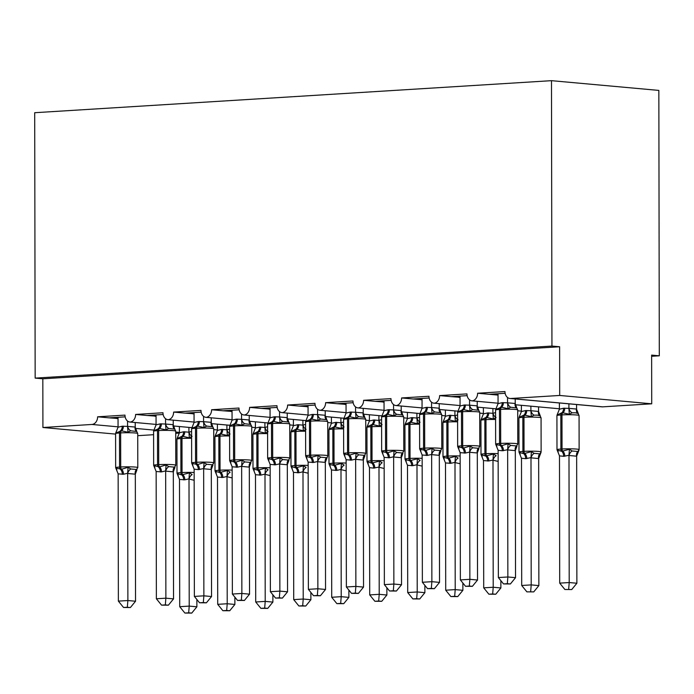 <?xml version="1.0" encoding="UTF-8"?>
<svg xmlns="http://www.w3.org/2000/svg" width="694" height="694" viewBox="0 0 694 694"><rect width="100%" height="100%" fill="white"/><g stroke="black" fill="none" stroke-linecap="round" stroke-linejoin="round"><path stroke-width="1.04" d="M115.594 434.097L42.915 427.504L42.828 378.803L35.16 378.109L34.7 112.714L551.487 80.669L658.84 90.411L659.3 355.805L651.631 355.111L651.718 403.813L602.696 406.849A7.322 5.682 95.2 0 1 602.028 406.84L510.012 398.486A7.322 5.682 95.2 0 1 504.972 391.546L477.611 393.238L498.049 395.094M651.631 356.282L659.3 355.805M125.154 416.851L109.123 417.849L118.058 418.517M130.021 422.047L156.072 424.416L130.316 422.065A7.322 5.682 95.2 0 1 130.021 422.047A7.322 5.682 95.2 0 1 124.981 415.107L97.62 416.808L109.123 417.849M163.151 414.5L147.119 415.489L156.055 416.157M168.017 419.697L194.068 422.056L168.312 419.714A7.322 5.682 95.2 0 1 168.017 419.697A7.322 5.682 95.2 0 1 162.977 412.748L135.625 414.448L147.119 415.489M201.147 412.141L185.125 413.138L194.051 413.798M206.014 417.337L232.065 419.705L206.309 417.354A7.322 5.682 95.2 0 1 206.014 417.337A7.322 5.682 95.2 0 1 200.982 410.397L173.621 412.089L185.125 413.138M239.152 409.79L223.121 410.779L232.056 411.447M244.019 414.977L270.07 417.346L244.314 414.995A7.322 5.682 95.2 0 1 244.019 414.977A7.322 5.682 95.2 0 1 238.979 408.037L211.618 409.738L223.121 410.779M277.149 407.43L261.118 408.419L270.053 409.087M282.016 412.626L308.067 414.986L282.311 412.644A7.322 5.682 95.2 0 1 282.016 412.626A7.322 5.682 95.2 0 1 276.975 405.686L249.614 407.378L261.118 408.419M315.145 405.07L299.123 406.068L308.049 406.727M320.012 410.267L346.063 412.635L320.307 410.284A7.322 5.682 95.2 0 1 320.012 410.267A7.322 5.682 95.2 0 1 314.972 403.327L287.62 405.027L299.123 406.068M353.142 402.72L337.119 403.708L346.046 404.376M358.009 407.907L384.06 410.275L358.304 407.925A7.322 5.682 95.2 0 1 358.009 407.907A7.322 5.682 95.2 0 1 352.977 400.967L325.616 402.667L337.119 403.708M391.147 400.36L375.116 401.358L384.051 402.017M396.014 405.556L422.065 407.916L396.309 405.574A7.322 5.682 95.2 0 1 396.014 405.556A7.322 5.682 95.2 0 1 390.974 398.616L363.613 400.308L375.116 401.358M429.144 398L413.112 398.998L422.047 399.666M434.01 403.197L460.061 405.565L434.305 403.214A7.322 5.682 95.2 0 1 434.01 403.197A7.322 5.682 95.2 0 1 428.97 396.257L401.609 397.957L413.112 398.998M467.14 395.649L451.117 396.638L460.044 397.306M472.007 400.846L498.058 403.205L472.302 400.863A7.322 5.682 95.2 0 1 472.007 400.846A7.322 5.682 95.2 0 1 466.975 393.897L439.614 395.597L451.117 396.638M117.095 418.569L118.058 418.656M155.1 416.218L156.055 416.305M193.097 413.858L194.051 413.945M231.093 411.507L232.056 411.594M269.099 409.148L270.053 409.234M307.095 406.788L308.049 406.875M345.092 404.437L346.046 404.524M383.088 402.078L384.051 402.164M421.093 399.718L422.047 399.805M459.09 397.367L460.044 397.454M505.137 393.29L489.114 394.287M498.049 394.947L497.086 395.007M42.915 427.504L91.938 424.459A7.322 5.682 -84.8 0 0 97.62 416.808M130.316 422.065A7.322 5.682 -84.8 0 0 135.625 414.448M168.312 419.714A7.322 5.682 -84.8 0 0 173.621 412.089M206.309 417.354A7.322 5.682 -84.8 0 0 211.618 409.738M244.314 414.995A7.322 5.682 -84.8 0 0 249.614 407.378M282.311 412.644A7.322 5.682 -84.8 0 0 287.62 405.027M320.307 410.284A7.322 5.682 -84.8 0 0 325.616 402.667M358.304 407.925A7.322 5.682 -84.8 0 0 363.613 400.308M396.309 405.574A7.322 5.682 -84.8 0 0 401.609 397.957M434.305 403.214A7.322 5.682 -84.8 0 0 439.614 395.597M472.302 400.863A7.322 5.682 -84.8 0 0 477.611 393.238M42.828 378.803L559.616 346.757L559.702 395.459L510.68 398.495A7.322 5.682 95.2 0 1 510.012 398.486M137.742 435.685L153.6 434.696M175.738 433.325L179.39 433.099M559.399 408.766L515.382 404.767L559.399 408.775M559.702 395.459L651.718 403.813M551.487 80.669L551.947 346.063L559.616 346.757M35.16 378.109L551.947 346.063M521.402 411.126L517.724 410.787L521.402 411.134M495.906 408.809L477.377 407.126L495.898 408.818M483.406 413.477L479.728 413.147L483.406 413.485M457.901 411.16L439.38 409.486L457.901 411.169M441.731 415.515L445.409 415.845L441.731 415.498M419.905 413.52L401.384 411.837L419.905 413.529M407.404 418.187L403.726 417.857L407.404 418.204M381.908 415.88L363.387 414.197L381.9 415.888M369.408 420.547L365.729 420.217L369.408 420.555M325.391 416.565L343.903 418.239L325.382 416.547M331.411 422.906L327.733 422.568L331.411 422.915M305.907 420.59L287.385 418.907L305.907 420.599M293.415 425.257L289.728 424.928L293.415 425.275M267.91 422.95L249.389 421.267L267.901 422.958M255.409 427.617L251.731 427.278L255.409 427.625M230.642 462.594L229.653 460.616A10.497 0.781 -0.1 0 1 233.557 459.992L234.693 459.922A10.497 0.781 -0.1 0 1 249.458 460.018A10.497 0.781 -0.1 0 1 251.792 460.504L251.731 426.42L250.742 424.433L244.73 423.739L241.998 425.179L234.355 423.8L229.74 425.943L229.948 425.275L211.384 423.618M217.413 429.976L213.735 429.638L217.413 429.985M191.917 427.66L173.387 425.977L191.908 427.669M496.704 394.973L496.704 393.81M458.708 397.332L458.708 396.17M420.711 399.683L420.711 398.529M382.715 402.043L382.706 400.88M344.71 404.402L344.71 403.24M306.713 406.753L306.713 405.6M268.717 409.113L268.708 407.951M230.712 411.473L230.712 410.31M192.715 413.824L192.715 412.661M154.719 416.183L154.719 415.021M116.722 418.534L116.713 417.38M558.236 451.846L557.135 450.05L561.758 451.334A2.438 1.527 -93.5 0 1 560.891 449.07L562.036 449.001A10.497 0.781 -0.1 0 1 576.801 449.087A10.497 0.781 -0.1 0 1 579.126 449.582L579.065 415.489L578.085 413.503L575.491 412.791L572.064 412.809L569.332 414.257L562.834 412.8A2.438 1.527 86.5 0 0 561.975 414.908L560.83 414.986A10.497 0.781 179.9 0 0 556.926 415.602L556.987 449.686A10.497 0.781 -0.1 0 1 560.891 449.07L560.83 414.986A2.438 1.527 -93.5 0 1 561.689 412.869L557.074 415.012L559.399 409.208L563.58 408.228L568.967 408.367L576.506 409.052L578.371 413.763M564.873 589.492L571.735 589.536L564.873 589.492L559.711 583.134L569.21 582.544L568.985 455.281L563.667 456.322A5.37 3.366 86.5 0 0 561.758 451.334L569.392 449.296L572.134 450.987L577.885 451.508L579.126 449.582M568.672 589.258L569.21 582.544L576.879 583.238L576.653 456.192L568.985 455.498M559.711 583.134L559.485 455.863L557.135 450.05M563.667 456.322L559.485 455.863M578.978 450.163L576.653 456.192M559.39 402.971L559.399 409.208M568.898 403.83L568.906 408.393M576.567 404.524L576.575 409.096M569.332 414.257L568.906 408.619M557.291 414.344L557.074 415.012M568.985 455.281L569.392 449.296M576.879 583.238L571.735 589.536M496.635 446.103L495.646 444.117A10.497 0.781 -0.1 0 1 499.55 443.501L500.686 443.431A10.497 0.781 -0.1 0 1 515.451 443.518A10.497 0.781 -0.1 0 1 517.785 444.013L517.724 409.92L516.735 407.933L510.723 407.239L507.991 408.688L501.493 407.231L495.733 409.443L495.941 408.775M496.895 446.277L495.794 444.49L501.554 445.695L508.051 443.726L510.784 445.418L516.536 445.938L517.785 444.013M507.323 583.689L503.532 583.923L510.385 583.966L507.323 583.689L507.861 576.974L498.361 577.564L498.136 450.302L502.326 450.762L507.644 449.712L507.861 576.974L515.529 577.668L515.312 450.623L507.644 449.929M516.935 446.233L515.312 450.623M507.548 397.488L507.557 402.824L515.165 403.483L516.666 407.569M515.217 398.963L515.226 403.526M498.04 393.732L498.058 403.639L502.239 402.659L507.557 402.824M495.733 409.443L498.058 403.639M507.566 403.049L507.991 408.688M495.794 444.49L498.136 450.302M508.051 443.726L507.644 449.712M498.361 577.564L503.532 583.923M510.385 583.966L515.529 577.668M458.63 448.463L457.65 446.476A10.497 0.781 -0.1 0 1 461.553 445.86L462.69 445.791A10.497 0.781 -0.1 0 1 477.455 445.878A10.497 0.781 -0.1 0 1 479.788 446.363L479.728 412.279L478.739 410.293L472.718 409.599L469.994 411.039L463.488 409.59L457.736 411.802L457.945 411.134M458.899 448.636L457.797 446.841L463.557 448.055L470.055 446.086L472.788 447.769L478.539 448.298L479.788 446.363M469.326 586.048L465.527 586.283L472.388 586.326L469.326 586.048L469.864 579.325L460.365 579.915L460.139 452.653L465.466 453.043L469.647 452.063L469.864 579.325L477.533 580.028L477.307 452.982L469.638 452.288M478.938 448.593L477.307 452.982M469.552 399.848L469.56 405.183L477.168 405.843L478.669 409.92M477.22 401.314L477.229 405.877M460.044 396.092L460.061 405.99L464.243 405.01L469.56 405.183M457.736 411.802L460.061 405.99M469.56 405.4L469.994 411.039M457.797 446.841L460.139 452.653M470.055 446.086L469.647 452.063M460.365 579.915L465.527 586.283M472.388 586.326L477.533 580.028M420.633 450.814L419.644 448.827A10.497 0.781 -0.1 0 1 423.548 448.211L424.693 448.142A10.497 0.781 -0.1 0 1 439.458 448.237A10.497 0.781 -0.1 0 1 441.783 448.723L441.722 414.639L440.742 412.652L434.722 411.958L431.989 413.398L425.491 411.941L419.731 414.162L419.948 413.485M420.902 450.987L419.801 449.2L425.561 450.415L432.05 448.437L434.791 450.128L440.543 450.649L441.783 448.723M431.33 588.399L427.53 588.633L434.392 588.677L431.33 588.399L431.868 581.685L422.368 582.275L422.143 455.012L427.461 455.403L431.651 454.423L431.868 581.685L439.536 582.379L439.311 455.333L431.642 454.639M440.942 450.944L439.311 455.333M431.555 402.199L431.564 407.543L439.172 408.202L440.673 412.279M439.224 403.674L439.233 408.237M422.047 398.443L422.056 408.35L426.237 407.369L431.564 407.543M419.731 414.162L422.056 408.35M431.564 407.76L431.989 413.398M419.801 449.2L422.143 455.012M432.05 448.437L431.651 454.423M422.368 582.275L427.53 588.633M434.392 588.677L439.536 582.379M382.637 453.173L381.648 451.187A10.497 0.781 -0.1 0 1 385.552 450.571L386.697 450.501A10.497 0.781 -0.1 0 1 401.462 450.588A10.497 0.781 -0.1 0 1 403.787 451.083L403.726 416.99L402.737 415.003L396.725 414.309L393.992 415.758L387.495 414.301L381.735 416.513L381.943 415.845M382.897 453.347L381.795 451.551L387.556 452.766L394.053 450.796L396.786 452.488L402.546 453.009L403.787 451.083M393.325 590.759L389.534 590.993L396.395 591.036L393.325 590.759L393.862 584.044L384.363 584.634L384.138 457.363L389.464 457.754L393.645 456.773L393.862 584.044L401.531 584.738L401.314 457.693L393.645 456.999M402.936 453.303L401.314 457.693M393.55 404.559L393.559 409.894L401.167 410.553L402.676 414.63M401.219 406.025L401.227 410.596M384.042 400.802L384.06 410.709L388.241 409.729L393.559 409.894M381.735 416.513L384.06 410.709M393.567 410.119L393.992 415.758M381.795 451.551L384.138 457.363M394.053 450.796L393.645 456.773M384.363 584.634L389.534 590.993M396.395 591.036L401.531 584.738M344.632 455.533L343.651 453.546A10.497 0.781 -0.1 0 1 347.555 452.93L348.692 452.852A10.497 0.781 -0.1 0 1 363.456 452.948A10.497 0.781 -0.1 0 1 365.79 453.434L365.729 419.349L364.74 417.363L358.72 416.669L355.996 418.109L349.49 416.66L343.738 418.872L343.946 418.204M344.901 455.706L343.799 453.911L349.559 455.125L356.057 453.147L358.789 454.839L364.541 455.359L365.79 453.434M355.328 593.118L351.537 593.353L358.39 593.396L355.328 593.118L355.866 586.395L346.367 586.985L346.141 459.723L351.468 460.113L355.649 459.133L355.866 586.395L363.535 587.098L363.318 460.053L355.649 459.35M364.94 455.654L363.318 460.053M355.554 406.918L355.562 412.253L363.17 412.913L364.671 416.99M363.222 408.384L363.231 412.947M346.046 403.153L346.063 413.06L350.244 412.08L355.562 412.253M343.738 418.872L346.063 413.06M355.571 412.47L355.996 418.109M343.799 453.911L346.141 459.723M356.057 453.147L355.649 459.133M346.367 586.985L351.537 593.353M358.39 593.396L363.535 587.098M520.24 454.206L519.138 452.41L523.762 453.694A2.438 1.527 -93.5 0 1 522.894 451.43L524.031 451.352A10.497 0.781 -0.1 0 1 538.796 451.447A10.497 0.781 -0.1 0 1 541.129 451.933L541.068 417.849L540.079 415.862L537.486 415.151L534.068 415.168L531.335 416.608L524.837 415.159A2.438 1.527 86.5 0 0 523.979 417.268L522.834 417.337A10.497 0.781 179.9 0 0 518.93 417.953L518.991 452.046A10.497 0.781 -0.1 0 1 522.894 451.43L522.834 417.337A2.438 1.527 -93.5 0 1 523.692 415.229L519.077 417.372L521.402 411.559L525.584 410.579L530.962 410.727L538.57 411.447L540.366 416.122M526.876 591.852L533.729 591.895L526.876 591.852L521.706 585.484L531.205 584.895L530.988 457.632L525.67 458.682A5.37 3.366 86.5 0 0 523.762 453.694L531.396 451.647L534.128 453.338L539.88 453.859L541.129 451.933M530.667 591.618L531.205 584.895L538.874 585.597L538.657 458.552L530.988 457.849M521.706 585.484L521.489 458.439L519.138 452.41M525.67 458.682L521.48 458.222M540.982 452.523L538.657 458.552M521.394 405.322L521.402 411.559M530.893 406.19L530.901 410.753M538.561 406.884L538.57 411.447M531.335 416.608L530.91 410.969M519.286 416.704L519.077 417.372M530.988 457.632L531.396 451.647M538.874 585.597L533.729 591.895M492.671 593.969L488.871 594.203L495.733 594.246L492.671 593.969L493.208 587.254L492.992 459.992L488.81 460.972L483.484 460.582L483.709 587.844L493.208 587.254L500.877 587.948L500.868 580.644M498.162 461.415L492.992 460.209M483.397 407.682L483.406 413.919L487.587 412.939L492.905 413.329L495.594 412.592M492.896 408.54L492.905 413.112M482.243 456.557L481.142 454.77L485.765 456.053A2.438 1.527 -93.5 0 1 484.898 453.781L484.837 419.697A10.497 0.781 179.9 0 0 480.933 420.312L480.994 454.397A10.497 0.781 -0.1 0 1 484.898 453.781L486.034 453.711L485.974 419.627L484.837 419.697A2.438 1.527 -93.5 0 1 485.696 417.58L481.081 419.723L483.406 413.919M487.665 461.042A5.37 3.366 86.5 0 0 485.765 456.053L493.399 454.006L496.132 455.698A5.37 3.852 120.6 0 0 493.052 460.243M496.063 417.519L493.339 418.968L486.832 417.51A2.438 1.527 86.5 0 0 485.974 419.627A10.497 0.781 179.9 0 1 495.603 419.471M493.339 418.968L492.905 413.329M481.289 419.055L481.081 419.723M492.992 459.992L493.399 454.006M483.484 460.582L481.142 454.77M500.877 587.948L495.733 594.246M488.871 594.203L483.709 587.844M454.674 596.328L450.874 596.562L457.736 596.606L454.674 596.328L455.212 589.614L454.995 462.343L450.814 463.323L445.487 462.933L445.713 590.204L455.212 589.614L462.881 590.308L462.863 582.995M460.165 463.774L454.986 462.568M445.392 410.041L445.401 416.27L449.582 415.298L454.908 415.689L457.589 414.951M454.9 410.9L454.908 415.463M444.247 458.916L443.145 457.12L447.76 458.404A2.438 1.527 -93.5 0 1 446.893 456.14L446.841 422.047A10.497 0.781 179.9 0 0 442.937 422.672L442.989 456.756A10.497 0.781 -0.1 0 1 446.893 456.14L448.038 456.071L447.977 421.978L446.841 422.047A2.438 1.527 -93.5 0 1 447.699 419.939L443.084 422.082L445.401 416.27M449.669 463.392A5.37 3.366 86.5 0 0 447.76 458.404L455.394 456.366L458.135 458.057A5.37 3.852 120.6 0 0 455.047 462.603M458.066 419.879L455.333 421.319L448.836 419.87A2.438 1.527 86.5 0 0 447.977 421.978A10.497 0.781 179.9 0 1 457.606 421.822M455.333 421.319L454.908 415.689M443.293 421.414L443.084 422.082M454.995 462.343L455.394 456.366M445.487 462.933L443.145 457.12M462.881 590.308L457.736 596.606M450.874 596.562L445.713 590.204M416.669 598.679L412.878 598.922L419.74 598.965L416.669 598.679L417.215 591.965L416.99 464.702L412.809 465.683L407.482 465.292L407.708 592.555L417.215 591.965L424.875 592.659L424.867 585.354M422.16 466.125L416.99 464.919M407.395 412.392L407.404 418.629L411.585 417.649L416.912 418.04L419.592 417.311M416.903 413.26L416.903 417.823M406.242 461.267L405.14 459.48L409.764 460.764A2.438 1.527 -93.5 0 1 408.896 458.491L408.835 424.407A10.497 0.781 179.9 0 0 404.932 425.023L404.992 459.116A10.497 0.781 -0.1 0 1 408.896 458.491L410.041 458.422L409.981 424.338L408.835 424.407A2.438 1.527 -93.5 0 1 409.694 422.299L405.079 424.442L407.404 418.629M411.672 465.752A5.37 3.366 86.5 0 0 409.764 460.764L417.398 458.717L420.13 460.408A5.37 3.852 120.6 0 0 417.051 464.963M420.07 422.238L417.337 423.678L410.839 422.23A2.438 1.527 86.5 0 0 409.981 424.338A10.497 0.781 179.9 0 1 419.601 424.181M417.337 423.678L416.912 418.04M405.287 423.774L405.079 424.442M416.99 464.702L417.398 458.717M407.482 465.292L405.14 459.48M424.875 592.659L419.74 598.965M412.878 598.922L407.708 592.555M326.744 419.714L320.723 419.02L317.999 420.469L311.493 419.011L305.742 421.223L305.95 420.555M306.904 458.057L305.802 456.27L310.418 457.554L318.06 455.507L320.793 457.199L326.544 457.719L327.334 457.233L327.785 455.793L327.733 421.7A10.497 0.781 179.9 0 0 325.399 421.215A10.497 0.781 179.9 0 0 310.634 421.128L309.498 421.197A10.497 0.781 179.9 0 0 305.594 421.813L306.054 420.364M317.332 595.469L313.532 595.704L320.394 595.747L317.332 595.469L317.869 588.755L308.37 589.345L308.145 462.083L313.471 462.473L317.652 461.493L317.869 588.755L325.538 589.449L325.312 462.404L317.644 461.71M326.943 458.014L325.312 462.404M317.557 409.269L317.566 414.613L325.174 415.272L326.674 419.349M325.226 410.744L325.234 415.307M308.049 405.513L308.067 415.42L312.248 414.439L317.566 414.613M305.742 421.223L308.067 415.42M317.566 414.83L317.999 420.469M305.802 456.27L308.145 462.083M318.06 455.507L317.652 461.493M308.37 589.345L313.532 595.704M320.394 595.747L325.538 589.449M378.672 601.039L374.881 601.273L381.735 601.316L378.672 601.039L379.21 594.324L378.993 467.062L373.676 468.112L369.486 467.652L369.711 594.914L379.21 594.324L386.879 595.018L386.87 587.714M384.164 468.485L378.993 467.279M369.399 414.752L369.408 420.989L373.589 420.009L378.915 420.399L381.596 419.662M378.898 415.611L378.907 420.182M368.245 463.627L367.143 461.84L371.767 463.124A2.438 1.527 -93.5 0 1 370.9 460.851L370.839 426.767A10.497 0.781 179.9 0 0 366.935 427.383L366.996 461.467A10.497 0.781 -0.1 0 1 370.9 460.851L372.036 460.781L371.975 426.697L370.839 426.767A2.438 1.527 -93.5 0 1 371.698 424.65L367.083 426.793L369.408 420.989M373.676 468.112A5.37 3.366 86.5 0 0 371.767 463.124L379.401 461.076L382.134 462.768A5.37 3.852 120.6 0 0 379.054 467.314M382.073 424.589L379.34 426.038L372.834 424.581A2.438 1.527 86.5 0 0 371.975 426.697A10.497 0.781 179.9 0 1 381.605 426.532M379.34 426.038L378.915 420.399M367.291 426.125L367.083 426.793M378.993 467.062L379.401 461.076M369.486 467.652L367.143 461.84M386.879 595.018L381.735 601.316M374.881 601.273L369.711 594.914M268.639 460.243L267.65 458.257A10.497 0.781 -0.1 0 1 271.554 457.641L272.699 457.572A10.497 0.781 -0.1 0 1 287.463 457.658A10.497 0.781 -0.1 0 1 289.788 458.153L289.728 424.06L288.747 422.073L282.727 421.379L279.994 422.82L273.497 421.371L267.737 423.583L267.945 422.915M268.899 460.417L267.797 458.621L273.566 459.836L280.055 457.866L282.796 459.549L288.548 460.079L289.788 458.153M279.335 597.829L275.535 598.063L282.397 598.107L279.335 597.829L279.873 591.115L270.374 591.696L270.148 464.433L275.466 464.824L279.647 463.844L279.873 591.115L287.542 591.809L287.316 464.763L279.647 464.069M288.947 460.374L287.316 464.763M279.561 411.629L279.569 416.964L287.238 417.658L288.678 421.7M287.229 413.095L287.238 417.658M270.053 407.872L270.061 417.771L274.243 416.799L279.569 416.964M267.737 423.583L270.061 417.771M279.569 417.181L279.994 422.82M267.797 458.621L270.148 464.433M280.055 457.866L279.647 463.844M270.374 591.696L275.535 598.063M282.397 598.107L287.542 591.809M340.676 603.398L336.876 603.633L343.738 603.676L340.676 603.398L341.214 596.684L340.997 469.413L336.816 470.393L331.489 470.003L331.715 597.265L341.214 596.684L348.882 597.378L348.865 590.065M346.167 470.844L340.988 469.638M331.402 417.111L331.411 423.34L335.592 422.368L340.91 422.75L343.591 422.021M340.901 417.97L340.91 422.533M330.249 465.986L329.147 464.191L333.771 465.474A2.438 1.527 -93.5 0 1 332.903 463.21L332.842 429.118A10.497 0.781 179.9 0 0 328.939 429.733L328.999 463.826A10.497 0.781 -0.1 0 1 332.903 463.21L334.04 463.141L333.979 429.048L332.842 429.118A2.438 1.527 -93.5 0 1 333.701 427.01L329.086 429.152L331.411 423.34M335.67 470.463A5.37 3.366 86.5 0 0 333.771 465.474L341.405 463.436L344.137 465.119A5.37 3.852 120.6 0 0 341.058 469.673M344.068 426.949L341.344 428.389L334.838 426.94A2.438 1.527 86.5 0 0 333.979 429.048A10.497 0.781 179.9 0 1 343.608 428.892M341.344 428.389L340.91 422.75M329.294 428.484L329.086 429.152M340.997 469.413L341.405 463.436M331.489 470.003L329.147 464.191M348.882 597.378L343.738 603.676M336.876 603.633L331.715 597.265M230.902 462.768L229.801 460.981L235.561 462.195L242.059 460.217L244.791 461.909L250.543 462.43L251.792 460.504M241.33 600.18L237.539 600.423L244.392 600.466L241.33 600.18L241.868 593.465L232.369 594.055L232.143 466.793L237.469 467.183L241.651 466.203L241.868 593.465L249.536 594.159L249.32 467.123L241.651 466.42M250.942 462.725L249.32 467.123M241.555 413.98L241.564 419.323L249.172 419.983L250.673 424.06M249.224 415.454L249.233 420.017M232.048 410.223L232.065 420.13L236.246 419.15L241.564 419.323M229.74 425.943L232.065 420.13M241.573 419.54L241.998 425.179M229.801 460.981L232.143 466.793M242.059 460.217L241.651 466.203M232.369 594.055L237.539 600.423M244.392 600.466L249.536 594.159M302.679 605.749L298.88 605.983L305.742 606.027L302.679 605.749L303.217 599.035L302.992 471.773L298.81 472.753L293.493 472.362L293.718 599.625L303.217 599.035L310.886 599.729L310.869 592.424M308.162 473.195L302.992 471.989M293.397 419.462L293.406 425.7L297.587 424.719L302.914 425.11L305.594 424.381M302.905 420.33L302.914 424.893M292.243 468.337L291.142 466.55L295.765 467.834A2.438 1.527 -93.5 0 1 294.898 465.561L294.846 431.477A10.497 0.781 179.9 0 0 290.933 432.093L290.994 466.177A10.497 0.781 -0.1 0 1 294.898 465.561L296.043 465.492L295.982 431.408L294.846 431.477A2.438 1.527 -93.5 0 1 295.705 429.369L291.081 431.512L293.406 425.7M297.674 472.822A5.37 3.366 86.5 0 0 295.765 467.834L303.399 465.787L306.141 467.478A5.37 3.852 120.6 0 0 303.052 472.024M306.071 429.308L303.339 430.748L296.841 429.291A2.438 1.527 86.5 0 0 295.982 431.408A10.497 0.781 179.9 0 1 305.612 431.252M303.339 430.748L302.914 425.11M291.298 430.835L291.081 431.512M302.992 471.773L303.399 465.787M293.493 472.362L291.142 466.55M310.886 599.729L305.742 606.027M298.88 605.983L293.718 599.625M192.637 464.954L191.657 462.967A10.497 0.781 -0.1 0 1 195.561 462.351L196.697 462.282A10.497 0.781 -0.1 0 1 211.462 462.377A10.497 0.781 -0.1 0 1 213.795 462.863L213.735 428.771L212.746 426.784L206.725 426.09L204.001 427.539L197.495 426.081L191.744 428.293L191.952 427.625M192.906 465.127L191.804 463.34L197.564 464.546L204.062 462.577L206.795 464.269L212.546 464.789L213.795 462.863M203.333 602.539L199.534 602.774L206.396 602.817L203.333 602.539L203.871 595.825L194.372 596.415L194.147 469.153L198.328 469.612L203.654 468.563L203.871 595.825L211.54 596.519L211.314 469.474L203.654 468.78M212.945 465.084L211.314 469.474M203.559 416.339L203.568 421.674L211.176 422.334L212.676 426.42M211.228 417.814L211.236 422.377M194.051 412.583L194.068 422.49L198.25 421.51L203.568 421.674M191.744 428.293L194.068 422.49M203.568 421.9L204.001 427.539M191.804 463.34L194.147 469.153M204.062 462.577L203.654 468.563M194.372 596.415L199.534 602.774M206.396 602.817L211.54 596.519M264.674 608.109L260.883 608.343L267.737 608.386L264.674 608.109L265.212 601.394L264.995 474.132L260.814 475.104L255.487 474.713L255.713 601.984L265.212 601.394L272.881 602.088L272.872 594.784M270.166 475.555L264.995 474.349M255.401 421.822L255.409 428.059L259.591 427.079L264.917 427.469L267.598 426.732M264.9 422.681L264.908 427.244M254.247 470.697L253.145 468.901L257.769 470.185A2.438 1.527 -93.5 0 1 256.901 467.921L256.841 433.837A10.497 0.781 179.9 0 0 252.937 434.453L252.998 468.537A10.497 0.781 -0.1 0 1 256.901 467.921L258.038 467.851L257.986 433.759L256.841 433.837A2.438 1.527 -93.5 0 1 257.7 431.72L253.084 433.863L255.409 428.059M259.677 475.173A5.37 3.366 86.5 0 0 257.769 470.185L265.403 468.146L268.136 469.838A5.37 3.852 120.6 0 0 265.056 474.384M268.075 431.659L265.342 433.108L258.845 431.651A2.438 1.527 86.5 0 0 257.986 433.759A10.497 0.781 179.9 0 1 267.606 433.603M265.342 433.108L264.917 427.469M253.293 433.195L253.084 433.863M264.995 474.132L265.403 468.146M255.487 474.713L253.145 468.901M272.881 602.088L267.737 608.386M260.883 608.343L255.713 601.984M154.641 467.314L153.652 465.327A10.497 0.781 -0.1 0 1 157.555 464.711L158.7 464.642A10.497 0.781 -0.1 0 1 173.465 464.728A10.497 0.781 -0.1 0 1 175.79 465.214L175.729 431.13L174.749 429.144L168.729 428.45L165.996 429.89L159.499 428.441L153.747 430.653L153.955 429.985M154.909 467.487L153.808 465.691L159.568 466.906L166.057 464.937L168.798 466.62L174.55 467.149L175.79 465.214M165.337 604.899L161.537 605.133L168.399 605.177L165.337 604.899L165.875 598.176L156.376 598.766L156.15 471.504L161.476 471.894L165.658 470.914L165.875 598.176L173.543 598.879L173.318 471.833L165.649 471.139M174.949 467.444L173.318 471.833M165.562 418.699L165.571 424.034L173.179 424.693L174.68 428.771M173.231 420.165L173.24 424.728M156.055 414.943L156.063 424.841L160.245 423.861L165.571 424.034M153.747 430.653L156.063 424.841M165.571 424.251L165.996 429.89M153.808 465.691L156.15 471.504M166.057 464.937L165.658 470.914M156.376 598.766L161.537 605.133M168.399 605.177L173.543 598.879M226.678 610.468L222.878 610.703L229.74 610.746L226.678 610.468L227.216 603.745L226.999 476.483L222.817 477.463L217.491 477.073L217.716 604.335L227.216 603.745L234.884 604.448L234.876 597.135M232.169 477.914L226.999 476.7M217.404 424.173L217.413 430.41L221.594 429.43L226.921 429.82L229.601 429.092M226.903 425.04L226.912 429.603M216.25 473.056L215.149 471.261L219.772 472.545A2.438 1.527 -93.5 0 1 218.905 470.28L218.844 436.188A10.497 0.781 179.9 0 0 214.94 436.804L215.001 470.896A10.497 0.781 -0.1 0 1 218.905 470.28L220.041 470.202L219.981 436.118L218.844 436.188A2.438 1.527 -93.5 0 1 219.703 434.08L215.088 436.222L217.413 430.41M221.672 477.533A5.37 3.366 86.5 0 0 219.772 472.545L227.406 470.497L230.139 472.189A5.37 3.852 120.6 0 0 227.059 476.743M230.07 434.019L227.346 435.459L220.839 434.01A2.438 1.527 86.5 0 0 219.981 436.118A10.497 0.781 179.9 0 1 229.61 435.962M227.346 435.459L226.921 429.82M215.296 435.554L215.088 436.222M226.999 476.483L227.406 470.497M217.491 477.073L215.149 471.261M234.884 604.448L229.74 610.746M222.878 610.703L217.716 604.335M116.644 469.665L115.655 467.678A10.497 0.781 -0.1 0 1 119.559 467.062L120.704 466.993A10.497 0.781 -0.1 0 1 135.469 467.088A10.497 0.781 -0.1 0 1 137.794 467.574L137.733 433.49L136.744 431.503L130.732 430.809L128 432.249L121.502 430.792L115.742 433.013L115.95 432.336M116.904 469.838L115.803 468.051L121.571 469.265L128.06 467.288L130.793 468.979L136.553 469.5L137.794 467.574M127.332 607.25L123.541 607.484L130.403 607.528L127.332 607.25L127.878 600.536L118.37 601.125L118.145 473.863L123.471 474.254L127.653 473.273L127.878 600.536L135.538 601.23L135.321 474.184L127.653 473.49M136.952 469.795L135.321 474.184M127.557 421.05L127.566 426.394L135.174 427.053L136.683 431.13M135.226 422.525L135.235 427.088M118.049 417.294L118.067 427.2L122.248 426.22L127.566 426.394M115.742 433.013L118.067 427.2M127.575 426.61L128 432.249M115.803 468.051L118.145 473.863M128.06 467.288L127.653 473.273M118.37 601.125L123.541 607.484M130.403 607.528L135.538 601.23M188.681 612.819L184.882 613.054L191.744 613.097L188.681 612.819L189.219 606.105L189.002 478.843L184.821 479.823L179.494 479.433L179.72 606.695L189.219 606.105L196.888 606.799L196.87 599.495M194.173 480.265L188.994 479.06M179.408 426.532L179.408 432.77L183.589 431.789L188.915 432.18L191.596 431.442M188.907 427.391L188.915 431.963M178.254 475.407L177.152 473.62L181.767 474.904A2.438 1.527 -93.5 0 1 180.908 472.631L180.848 438.547A10.497 0.781 179.9 0 0 176.944 439.163L176.996 473.247A10.497 0.781 -0.1 0 1 180.908 472.631L182.045 472.562L181.984 438.478L180.848 438.547A2.438 1.527 -93.5 0 1 181.707 436.431L177.091 438.573L179.408 432.77M183.676 479.892A5.37 3.366 86.5 0 0 181.767 474.904L189.401 472.857L192.143 474.549A5.37 3.852 120.6 0 0 189.054 479.094M192.073 436.37L189.341 437.819L182.843 436.361A2.438 1.527 86.5 0 0 181.984 438.478A10.497 0.781 179.9 0 1 191.613 438.322M189.341 437.819L188.915 432.18M177.3 437.905L177.091 438.573M189.002 478.843L189.401 472.857M179.494 479.433L177.152 473.62M196.888 606.799L191.744 613.097M184.882 613.054L179.72 606.695M91.938 424.459L118.067 426.836M135.408 428.406L153.877 430.089M175.738 432.067L179.416 432.405M510.68 398.495L602.696 406.849M579.065 415.489A10.497 0.781 179.9 0 0 576.74 415.003A10.497 0.781 179.9 0 0 561.975 414.908L562.036 449.001A2.438 1.527 86.5 0 0 562.903 451.265A5.37 3.366 86.5 0 1 564.803 456.253M564.725 408.159A5.37 3.366 86.5 0 1 562.834 412.8L561.689 412.869A5.37 3.366 86.5 0 0 563.58 408.228M577.816 413.329A5.37 3.852 120.6 0 1 576.506 409.052M572.064 412.809A5.37 4.095 67.6 0 1 568.967 408.367M576.593 456.218A5.37 4.095 67.6 0 1 577.885 451.508M569.045 455.533A5.37 3.852 120.6 0 1 572.134 450.987M502.239 402.659A5.37 3.366 -93.5 0 1 500.348 407.3A2.438 1.527 86.5 0 0 499.489 409.417A10.497 0.781 179.9 0 0 495.585 410.033L496.045 408.584M517.724 409.92A10.497 0.781 179.9 0 0 515.39 409.434A10.497 0.781 179.9 0 0 500.634 409.339L499.489 409.417L499.55 443.501A2.438 1.527 86.5 0 0 500.417 445.765A5.37 3.366 -93.5 0 1 502.326 450.762M503.462 450.684A5.37 3.366 -93.5 0 0 501.554 445.695A2.438 1.527 -93.5 0 1 500.686 443.431L500.634 409.339A2.438 1.527 -93.5 0 1 501.493 407.231A5.37 3.366 -93.5 0 0 503.376 402.589M507.618 402.798A5.37 4.095 -112.4 0 0 510.723 407.239M515.165 403.483A5.37 3.852 -59.4 0 0 516.475 407.76M510.784 445.418A5.37 3.852 -59.4 0 0 507.704 449.964M516.536 445.938A5.37 4.095 -112.4 0 0 515.252 450.649M464.243 405.01A5.37 3.366 -93.5 0 1 462.351 409.66A2.438 1.527 86.5 0 0 461.493 411.768A10.497 0.781 179.9 0 0 457.589 412.383L458.049 410.943M479.728 412.279A10.497 0.781 179.9 0 0 477.394 411.794A10.497 0.781 179.9 0 0 462.629 411.698L461.493 411.768L461.553 445.86A2.438 1.527 86.5 0 0 462.421 448.124A5.37 3.366 -93.5 0 1 464.321 453.113M465.466 453.043A5.37 3.366 -93.5 0 0 463.557 448.055A2.438 1.527 -93.5 0 1 462.69 445.791L462.629 411.698A2.438 1.527 -93.5 0 1 463.488 409.59A5.37 3.366 -93.5 0 0 465.379 404.94M469.621 405.157A5.37 4.095 -112.4 0 0 472.718 409.599M477.168 405.843A5.37 3.852 -59.4 0 0 478.47 410.119M472.788 447.769A5.37 3.852 -59.4 0 0 469.708 452.323M478.539 448.298A5.37 4.095 -112.4 0 0 477.246 453.009M426.237 407.369A5.37 3.366 -93.5 0 1 424.355 412.019A2.438 1.527 86.5 0 0 423.496 414.127A10.497 0.781 179.9 0 0 419.584 414.743L420.043 413.294M441.722 414.639A10.497 0.781 179.9 0 0 439.397 414.144A10.497 0.781 179.9 0 0 424.633 414.058L423.496 414.127L423.548 448.211A2.438 1.527 86.5 0 0 424.416 450.484A5.37 3.366 -93.5 0 1 426.324 455.472M427.461 455.403A5.37 3.366 -93.5 0 0 425.561 450.415A2.438 1.527 -93.5 0 1 424.693 448.142L424.633 414.058A2.438 1.527 -93.5 0 1 425.491 411.941A5.37 3.366 -93.5 0 0 427.383 407.3M431.625 407.517A5.37 4.095 -112.4 0 0 434.722 411.958M439.172 408.202A5.37 3.852 -59.4 0 0 440.473 412.479M434.791 450.128A5.37 3.852 -59.4 0 0 431.703 454.674M440.543 450.649A5.37 4.095 -112.4 0 0 439.25 455.359M388.241 409.729A5.37 3.366 -93.5 0 1 386.35 414.37A2.438 1.527 86.5 0 0 385.491 416.478A10.497 0.781 179.9 0 0 381.587 417.103L382.047 415.654M403.726 416.99A10.497 0.781 179.9 0 0 401.401 416.504A10.497 0.781 179.9 0 0 386.636 416.409L385.491 416.478L385.552 450.571A2.438 1.527 86.5 0 0 386.419 452.835A5.37 3.366 -93.5 0 1 388.328 457.823M389.464 457.754A5.37 3.366 -93.5 0 0 387.556 452.766A2.438 1.527 -93.5 0 1 386.697 450.501L386.636 416.409A2.438 1.527 -93.5 0 1 387.495 414.301A5.37 3.366 -93.5 0 0 389.386 409.66M393.628 409.868A5.37 4.095 -112.4 0 0 396.725 414.309M401.167 410.553A5.37 3.852 -59.4 0 0 402.477 414.83M396.786 452.488A5.37 3.852 -59.4 0 0 393.706 457.034M402.546 453.009A5.37 4.095 -112.4 0 0 401.253 457.719M350.244 412.08A5.37 3.366 -93.5 0 1 348.353 416.73A2.438 1.527 86.5 0 0 347.494 418.838A10.497 0.781 179.9 0 0 343.591 419.454L344.051 418.014M365.729 419.349A10.497 0.781 179.9 0 0 363.396 418.864A10.497 0.781 179.9 0 0 348.631 418.768L347.494 418.838L347.555 452.93A2.438 1.527 86.5 0 0 348.423 455.195A5.37 3.366 -93.5 0 1 350.331 460.183M351.468 460.113A5.37 3.366 -93.5 0 0 349.559 455.125A2.438 1.527 -93.5 0 1 348.692 452.852L348.631 418.768A2.438 1.527 -93.5 0 1 349.49 416.66A5.37 3.366 -93.5 0 0 351.381 412.01M355.623 412.227A5.37 4.095 -112.4 0 0 358.72 416.669M363.17 412.913A5.37 3.852 -59.4 0 0 364.48 417.189M358.789 454.839A5.37 3.852 -59.4 0 0 355.71 459.393M364.541 455.359A5.37 4.095 -112.4 0 0 363.248 460.079M541.068 417.849A10.497 0.781 179.9 0 0 538.744 417.363A10.497 0.781 179.9 0 0 523.979 417.268L524.031 451.352A2.438 1.527 86.5 0 0 524.898 453.624A5.37 3.366 86.5 0 1 526.807 458.613M526.72 410.51A5.37 3.366 86.5 0 1 524.837 415.159L523.692 415.229A5.37 3.366 86.5 0 0 525.584 410.579M539.819 415.689A5.37 3.852 120.6 0 1 538.509 411.412M534.068 415.168A5.37 4.095 67.6 0 1 530.962 410.727M538.596 458.578A5.37 4.095 67.6 0 1 539.88 453.859M531.049 457.893A5.37 3.852 120.6 0 1 534.128 453.338M488.81 460.972A5.37 3.366 86.5 0 0 486.902 455.975A2.438 1.527 86.5 0 1 486.034 453.711A10.497 0.781 -0.1 0 1 498.145 453.633M488.723 412.869A5.37 3.366 86.5 0 1 486.832 417.51L485.696 417.58A5.37 3.366 86.5 0 0 487.587 412.939M495.594 417.241A5.37 4.095 67.6 0 1 492.966 413.086M450.814 463.323A5.37 3.366 86.5 0 0 448.905 458.335A2.438 1.527 86.5 0 1 448.038 456.071A10.497 0.781 -0.1 0 1 460.148 455.993M450.727 415.229A5.37 3.366 86.5 0 1 448.836 419.87L447.699 419.939A5.37 3.366 86.5 0 0 449.582 415.298M457.598 419.592A5.37 4.095 67.6 0 1 454.969 415.437M412.809 465.683A5.37 3.366 86.5 0 0 410.9 460.695A2.438 1.527 86.5 0 1 410.041 458.422A10.497 0.781 -0.1 0 1 422.152 458.344M412.73 417.58A5.37 3.366 86.5 0 1 410.839 422.23L409.694 422.299A5.37 3.366 86.5 0 0 411.585 417.649M419.601 421.952A5.37 4.095 67.6 0 1 416.973 417.797M312.248 414.439A5.37 3.366 -93.5 0 1 310.357 419.081A2.438 1.527 86.5 0 0 309.498 421.197L309.559 455.281A2.438 1.527 86.5 0 0 310.418 457.554A5.37 3.366 -93.5 0 1 312.326 462.542M306.635 457.884L305.655 455.897A10.497 0.781 -0.1 0 1 309.559 455.281L310.695 455.212A10.497 0.781 -0.1 0 1 325.46 455.307A10.497 0.781 -0.1 0 1 327.785 455.793M313.471 462.473A5.37 3.366 -93.5 0 0 311.563 457.476A2.438 1.527 -93.5 0 1 310.695 455.212L310.634 421.128A2.438 1.527 -93.5 0 1 311.493 419.011A5.37 3.366 -93.5 0 0 313.384 414.37M317.626 414.587A5.37 4.095 -112.4 0 0 320.723 419.02M325.174 415.272A5.37 3.852 -59.4 0 0 326.475 419.549M320.793 457.199A5.37 3.852 -59.4 0 0 317.713 461.744M326.544 457.719A5.37 4.095 -112.4 0 0 325.252 462.43M374.812 468.034A5.37 3.366 86.5 0 0 372.904 463.045A2.438 1.527 86.5 0 1 372.036 460.781A10.497 0.781 -0.1 0 1 384.146 460.703M374.725 419.939A5.37 3.366 86.5 0 1 372.834 424.581L371.698 424.65A5.37 3.366 86.5 0 0 373.589 420.009M381.605 424.303A5.37 4.095 67.6 0 1 378.967 420.156M274.243 416.799A5.37 3.366 -93.5 0 1 272.352 421.44A2.438 1.527 86.5 0 0 271.493 423.548A10.497 0.781 179.9 0 0 267.589 424.164L268.049 422.724M289.728 424.06A10.497 0.781 179.9 0 0 287.403 423.574A10.497 0.781 179.9 0 0 272.638 423.479L271.493 423.548L271.554 457.641A2.438 1.527 86.5 0 0 272.421 459.905A5.37 3.366 -93.5 0 1 274.33 464.893M275.466 464.824A5.37 3.366 -93.5 0 0 273.566 459.836A2.438 1.527 -93.5 0 1 272.699 457.572L272.638 423.479A2.438 1.527 -93.5 0 1 273.497 421.371A5.37 3.366 -93.5 0 0 275.388 416.721M279.63 416.938A5.37 4.095 -112.4 0 0 282.727 421.379M287.169 417.623A5.37 3.852 -59.4 0 0 288.478 421.9M282.796 459.549A5.37 3.852 -59.4 0 0 279.708 464.104M288.548 460.079A5.37 4.095 -112.4 0 0 287.255 464.789M336.816 470.393A5.37 3.366 86.5 0 0 334.907 465.405A2.438 1.527 86.5 0 1 334.04 463.141A10.497 0.781 -0.1 0 1 346.15 463.063M336.729 422.29A5.37 3.366 86.5 0 1 334.838 426.94L333.701 427.01A5.37 3.366 86.5 0 0 335.592 422.368M343.599 426.663A5.37 4.095 67.6 0 1 340.971 422.507M236.246 419.15A5.37 3.366 -93.5 0 1 234.355 423.8A2.438 1.527 86.5 0 0 233.496 425.908A10.497 0.781 179.9 0 0 229.593 426.524L230.052 425.075M251.731 426.42A10.497 0.781 179.9 0 0 249.406 425.925A10.497 0.781 179.9 0 0 234.641 425.838L233.496 425.908L233.557 459.992A2.438 1.527 86.5 0 0 234.425 462.265A5.37 3.366 -93.5 0 1 236.333 467.253M237.469 467.183A5.37 3.366 -93.5 0 0 235.561 462.195A2.438 1.527 -93.5 0 1 234.693 459.922L234.641 425.838A2.438 1.527 -93.5 0 1 235.5 423.722A5.37 3.366 -93.5 0 0 237.383 419.081M241.625 419.297A5.37 4.095 -112.4 0 0 244.73 423.739M249.172 419.983A5.37 3.852 -59.4 0 0 250.482 424.26M244.791 461.909A5.37 3.852 -59.4 0 0 241.712 466.463M250.543 462.43A5.37 4.095 -112.4 0 0 249.259 467.14M298.81 472.753A5.37 3.366 86.5 0 0 296.911 467.765A2.438 1.527 86.5 0 1 296.043 465.492A10.497 0.781 -0.1 0 1 308.153 465.414M298.732 424.65A5.37 3.366 86.5 0 1 296.841 429.291L295.705 429.369A5.37 3.366 86.5 0 0 297.587 424.719M305.603 429.022A5.37 4.095 67.6 0 1 302.974 424.867M198.25 421.51A5.37 3.366 -93.5 0 1 196.359 426.151A2.438 1.527 86.5 0 0 195.5 428.267A10.497 0.781 179.9 0 0 191.596 428.883L192.056 427.435M213.735 428.771A10.497 0.781 179.9 0 0 211.401 428.285A10.497 0.781 179.9 0 0 196.636 428.189L195.5 428.267L195.561 462.351A2.438 1.527 86.5 0 0 196.428 464.616A5.37 3.366 -93.5 0 1 198.328 469.612M199.473 469.534A5.37 3.366 -93.5 0 0 197.564 464.546A2.438 1.527 -93.5 0 1 196.697 462.282L196.636 428.189A2.438 1.527 -93.5 0 1 197.495 426.081A5.37 3.366 -93.5 0 0 199.386 421.44M203.628 421.657A5.37 4.095 -112.4 0 0 206.725 426.09M211.176 422.334A5.37 3.852 -59.4 0 0 212.485 426.619M206.795 464.269A5.37 3.852 -59.4 0 0 203.715 468.814M212.546 464.789A5.37 4.095 -112.4 0 0 211.254 469.5M260.814 475.104A5.37 3.366 86.5 0 0 258.905 470.116A2.438 1.527 86.5 0 1 258.038 467.851A10.497 0.781 -0.1 0 1 270.157 467.773M260.727 427.01A5.37 3.366 86.5 0 1 258.845 431.651L257.7 431.72A5.37 3.366 86.5 0 0 259.591 427.079M267.606 431.373A5.37 4.095 67.6 0 1 264.969 427.218M160.245 423.861A5.37 3.366 -93.5 0 1 158.362 428.51A2.438 1.527 86.5 0 0 157.503 430.618A10.497 0.781 179.9 0 0 153.6 431.234L154.051 429.794M175.729 431.13A10.497 0.781 179.9 0 0 173.405 430.644A10.497 0.781 179.9 0 0 158.64 430.549L157.503 430.618L157.555 464.711A2.438 1.527 86.5 0 0 158.423 466.975A5.37 3.366 -93.5 0 1 160.331 471.963M161.476 471.894A5.37 3.366 -93.5 0 0 159.568 466.906A2.438 1.527 -93.5 0 1 158.7 464.642L158.64 430.549A2.438 1.527 -93.5 0 1 159.499 428.441A5.37 3.366 -93.5 0 0 161.39 423.791M165.632 424.008A5.37 4.095 -112.4 0 0 168.729 428.45M173.179 424.693A5.37 3.852 -59.4 0 0 174.48 428.97M168.798 466.62A5.37 3.852 -59.4 0 0 165.71 471.174M174.55 467.149A5.37 4.095 -112.4 0 0 173.257 471.859M222.817 477.463A5.37 3.366 86.5 0 0 220.909 472.475A2.438 1.527 86.5 0 1 220.041 470.202A10.497 0.781 -0.1 0 1 232.152 470.124M222.731 429.36A5.37 3.366 86.5 0 1 220.839 434.01L219.703 434.08A5.37 3.366 86.5 0 0 221.594 429.43M229.61 433.733A5.37 4.095 67.6 0 1 226.973 429.577M122.248 426.22A5.37 3.366 -93.5 0 1 120.357 430.87A2.438 1.527 86.5 0 0 119.498 432.978A10.497 0.781 179.9 0 0 115.594 433.594L116.054 432.145M137.733 433.49A10.497 0.781 179.9 0 0 135.408 432.995A10.497 0.781 179.9 0 0 120.643 432.909L119.498 432.978L119.559 467.062A2.438 1.527 86.5 0 0 120.426 469.335A5.37 3.366 -93.5 0 1 122.335 474.323M123.471 474.254A5.37 3.366 -93.5 0 0 121.571 469.265A2.438 1.527 -93.5 0 1 120.704 466.993L120.643 432.909A2.438 1.527 -93.5 0 1 121.502 430.792A5.37 3.366 -93.5 0 0 123.393 426.151M127.635 426.368A5.37 4.095 -112.4 0 0 130.732 430.809M135.174 427.053A5.37 3.852 -59.4 0 0 136.484 431.33M130.793 468.979A5.37 3.852 -59.4 0 0 127.713 473.525M136.553 469.5A5.37 4.095 -112.4 0 0 135.261 474.21M184.821 479.823A5.37 3.366 86.5 0 0 182.912 474.826A2.438 1.527 86.5 0 1 182.045 472.562A10.497 0.781 -0.1 0 1 194.155 472.484M184.734 431.72A5.37 3.366 86.5 0 1 182.843 436.361L181.707 436.431A5.37 3.366 86.5 0 0 183.589 431.789M191.605 436.092A5.37 4.095 67.6 0 1 188.976 431.937M211.392 423.626L229.905 425.309M557.976 451.673L556.987 449.686M557.386 414.153L556.926 415.602M495.646 444.117L495.585 410.033M457.65 446.476L457.589 412.383M419.644 448.827L419.584 414.743M381.648 451.187L381.587 417.103M343.651 453.546L343.591 419.454M519.98 454.032L518.991 452.046M519.39 416.513L518.93 417.953M481.974 456.383L480.994 454.397M481.393 418.864L480.933 420.312M443.978 458.743L442.989 456.756M443.388 421.223L442.937 422.672M405.981 461.094L404.992 459.116M405.391 423.574L404.932 425.023M305.655 455.897L305.594 421.813M326.744 419.723L327.733 421.7M367.976 463.453L366.996 461.467M367.395 425.934L366.935 427.383M267.65 458.257L267.589 424.164M329.98 465.813L328.999 463.826M329.398 428.293L328.939 429.733M229.653 460.616L229.593 426.524M291.983 468.164L290.994 466.177M291.393 430.644L290.933 432.093M191.657 462.967L191.596 428.883M253.987 470.523L252.998 468.537M253.397 433.004L252.937 434.453M153.652 465.327L153.6 431.234M215.981 472.883L215.001 470.896M215.4 435.364L214.94 436.804M115.655 467.678L115.594 433.594M177.985 475.234L176.996 473.247M177.404 437.714L176.944 439.163"/></g></svg>
